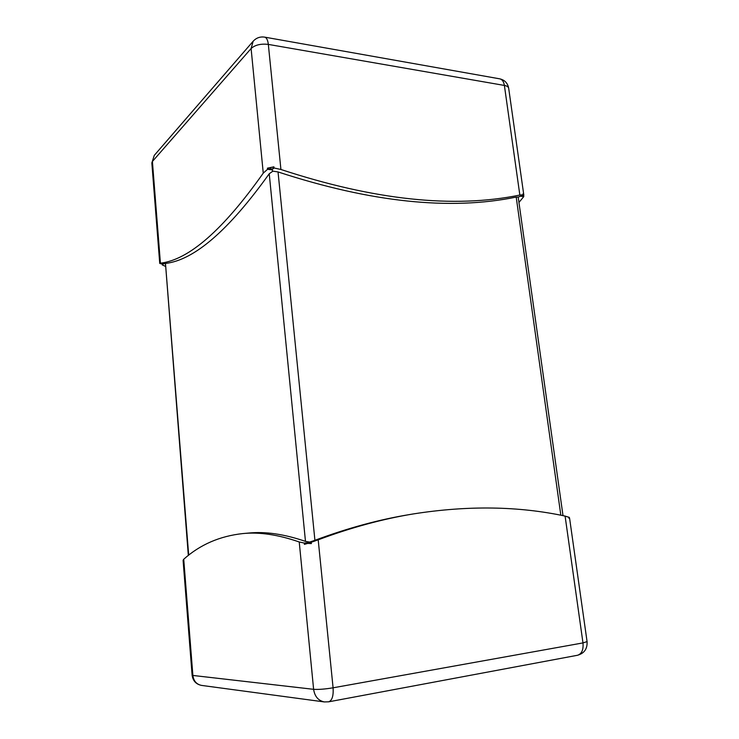 <?xml version="1.0" encoding="UTF-8"?>
<svg xmlns="http://www.w3.org/2000/svg" width="739" height="739" viewBox="0 0 739 739"><rect width="100%" height="100%" fill="white"/><g stroke="black" fill="none" stroke-linecap="round" stroke-linejoin="round"><path stroke-width="1.11" d="M562.998 515.619L569.206 517.318L569.279 517.854M587.071 641.609L582.979 642.912C583.57 649.803 581.75 653.923 577.492 655.271C584.29 653.368 587.477 648.814 587.071 641.609L569.557 517.993L568.984 518.381L568.827 517.254L565.095 516.081C518.445 506.086 467.907 505.356 413.461 513.91C382.793 518.926 351.034 527.554 318.195 539.812L311.248 542.269L311.378 543.581L307.692 543.405L304.413 544.366L304.292 543.063L299.24 541.983C278.261 534.685 259.444 531.877 242.789 533.576C219.751 536.098 200.066 544.652 183.734 559.238L183.087 560.328L192.112 675.169C192.925 680.878 196.075 684.286 201.562 685.404C196.546 684.369 193.646 681.053 192.879 675.446L313.613 689.321L299.24 541.983M569.52 517.873L568.91 517.827M560.836 515.231L516.201 197.082C450.236 210.68 370.849 202.301 278.04 171.938L314.916 540.301L309.687 542.066L305.475 541.382C284.33 534.131 265.366 531.359 248.563 533.059L242.789 533.576M413.461 513.91L409.849 514.51C379.283 519.508 347.635 528.108 314.916 540.301M305.475 541.382L269.236 173.757C228.813 230.235 194.228 260.128 165.471 263.444L188.694 555.174M518.954 202.449L523.785 196.583L520.505 196.232L523.794 195.031L523.646 195.576L520.505 196.232L523.175 194.754L519.84 195.05C453.737 208.638 374.1 200.112 280.922 169.48L274.012 167.984L273.892 166.82L267.416 168.169L267.527 169.323L263.26 173.138C223.169 229.829 188.888 259.851 160.418 263.186L165.148 263.768M523.175 194.754L523.036 193.747L523.794 195.031M520.505 196.232L518.187 197.073L563.007 515.656M162.275 264.913L162.201 263.989L163.578 263.777L162.275 264.913L165.342 266.308M160.539 263.62L162.201 263.989M523.646 195.576L523.785 196.583M188.334 555.451L165.471 263.444M269.236 173.757L272.885 171.152L278.04 171.938M273.892 166.82L271.915 169.794L272.885 171.152M274.012 167.984L271.915 169.794L267.527 169.323M516.201 197.082L518.187 197.073M270.548 167.855L271.915 169.794L267.416 168.169M163.578 263.777L160.714 263.795M307.692 543.405L308.865 542.611L304.292 543.063M311.378 543.581L308.865 542.611L309.687 542.066M304.413 544.366L311.248 542.269M318.195 539.812L333.086 687.806L582.979 642.912L565.095 516.081M183.734 559.238L192.879 675.446L192.112 675.169M333.086 687.806C324.966 689.145 318.472 689.644 313.613 689.321C314.712 696.452 318.269 700.655 324.301 701.93L328.67 701.819C332.125 700.526 333.594 695.852 333.086 687.806M519.84 195.05L504.386 85.438L268.331 44.405L280.922 169.48M263.26 173.138L251.103 48.525L152.41 161.471L160.418 263.186M151.837 162.922L154.294 155.356L151.837 162.922L159.744 263.463M251.103 48.525C255.084 44.922 260.83 43.555 268.331 44.405C267.814 40.063 266.594 37.643 264.673 37.135C260.128 36.479 256.285 37.846 253.154 41.245L251.103 48.525M504.386 85.438C506.991 85.927 508.423 86.869 508.681 88.255C507.693 83.138 504.728 79.997 499.776 78.842C502.215 79.415 503.749 81.613 504.386 85.438M154.294 155.356L253.154 41.245M523.822 195.133L508.681 88.255M264.673 37.135L499.776 78.842M577.492 655.271L328.67 701.819M324.301 701.93L201.562 685.404"/></g></svg>
